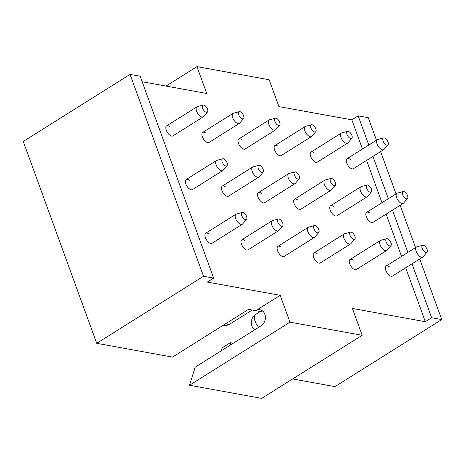 <?xml version="1.0" encoding="UTF-8"?>
<svg xmlns="http://www.w3.org/2000/svg" width="465" height="465" viewBox="0 0 465 465"><rect width="100%" height="100%" fill="white"/><g stroke="black" fill="none" stroke-linecap="round" stroke-linejoin="round"><path stroke-width="0.7" d="M376.476 140.221L368.28 117.709L358.172 115.872L351.836 119.848L278.924 106.595L269.154 79.753L196.962 66.629L206.733 93.471L142.156 81.73M405.683 267.788L425.306 321.704L352.394 308.452L362.165 335.294L289.974 322.169L280.203 295.327L207.291 282.069L213.627 278.093L203.519 276.257L96.72 343.315L23.25 141.459L130.049 74.4L140.157 76.237L213.627 278.093M351.836 119.848L362.456 149.027M366.606 160.419L381.998 202.711M386.142 214.103L401.539 256.395M350.279 159.414A5.929 2.871 57.9 0 0 347.111 158.658A5.929 2.871 57.9 0 0 346.687 162.826A5.929 2.871 57.9 0 0 350.25 167.946A5.929 2.871 57.9 0 0 353.412 168.696L383.735 149.66A5.929 2.871 -122.1 0 1 380.568 148.905A5.929 2.871 -122.1 0 1 377.005 143.79A5.929 2.871 -122.1 0 1 377.429 139.622A5.929 2.871 -122.1 0 1 377.83 139.453L383.642 137.902A4.127 2 -122.1 0 1 385.572 138.547A4.127 2 -122.1 0 1 387.984 144.813A4.127 2 -122.1 0 1 385.549 144.487A4.127 2 -122.1 0 1 382.986 140.657A4.127 2 -122.1 0 1 383.642 137.902M389.356 266.788A5.929 2.871 57.9 0 0 386.194 266.032A5.929 2.871 57.9 0 0 385.764 270.2A5.929 2.871 57.9 0 0 389.327 275.315A5.929 2.871 57.9 0 0 392.495 276.07L422.813 257.029A5.929 2.871 -122.1 0 1 419.645 256.279A5.929 2.871 -122.1 0 1 416.088 251.158A5.929 2.871 -122.1 0 1 416.512 246.991A5.929 2.871 -122.1 0 1 416.907 246.822L422.72 245.276A4.127 2 -122.1 0 1 424.65 245.915A4.127 2 -122.1 0 1 427.062 252.181A4.127 2 -122.1 0 1 424.632 251.856A4.127 2 -122.1 0 1 422.069 248.025A4.127 2 -122.1 0 1 422.72 245.276M353.261 260.226A5.929 2.871 57.9 0 0 350.099 259.47A5.929 2.871 57.9 0 0 349.668 263.638A5.929 2.871 57.9 0 0 353.231 268.753A5.929 2.871 57.9 0 0 356.399 269.508L386.717 250.466A5.929 2.871 -122.1 0 1 383.549 249.717A5.929 2.871 -122.1 0 1 379.992 244.596A5.929 2.871 -122.1 0 1 380.417 240.434A5.929 2.871 -122.1 0 1 380.812 240.26L386.624 238.714A4.127 2 -122.1 0 1 388.554 239.353A4.127 2 -122.1 0 1 390.966 245.619A4.127 2 -122.1 0 1 388.537 245.293A4.127 2 -122.1 0 1 385.973 241.463A4.127 2 -122.1 0 1 386.624 238.714M244.974 240.539A5.929 2.871 57.9 0 0 241.806 239.783A5.929 2.871 57.9 0 0 241.381 243.951A5.929 2.871 57.9 0 0 244.945 249.066A5.929 2.871 57.9 0 0 248.112 249.821L278.43 230.78A5.929 2.871 -122.1 0 1 275.263 230.03A5.929 2.871 -122.1 0 1 271.705 224.915A5.929 2.871 -122.1 0 1 272.13 220.747A5.929 2.871 -122.1 0 1 272.525 220.573L278.337 219.027A4.127 2 -122.1 0 1 280.267 219.672A4.127 2 -122.1 0 1 282.679 225.938A4.127 2 -122.1 0 1 280.244 225.606A4.127 2 -122.1 0 1 277.686 221.776A4.127 2 -122.1 0 1 278.337 219.027M317.165 253.663A5.929 2.871 57.9 0 0 313.997 252.908A5.929 2.871 57.9 0 0 313.573 257.075A5.929 2.871 57.9 0 0 317.136 262.19A5.929 2.871 57.9 0 0 320.304 262.946L350.622 243.904A5.929 2.871 -122.1 0 1 347.454 243.154A5.929 2.871 -122.1 0 1 343.897 238.034A5.929 2.871 -122.1 0 1 344.321 233.872A5.929 2.871 -122.1 0 1 344.716 233.697L350.529 232.151A4.127 2 -122.1 0 1 352.458 232.791A4.127 2 -122.1 0 1 354.871 239.056A4.127 2 -122.1 0 1 352.441 238.731A4.127 2 -122.1 0 1 349.878 234.901A4.127 2 -122.1 0 1 350.529 232.151M281.069 247.101A5.929 2.871 57.9 0 0 277.901 246.345A5.929 2.871 57.9 0 0 277.477 250.513A5.929 2.871 57.9 0 0 281.04 255.628A5.929 2.871 57.9 0 0 284.208 256.384L314.526 237.342A5.929 2.871 -122.1 0 1 311.358 236.592A5.929 2.871 -122.1 0 1 307.801 231.471A5.929 2.871 -122.1 0 1 308.225 227.309A5.929 2.871 -122.1 0 1 308.621 227.135L314.433 225.589A4.127 2 -122.1 0 1 316.363 226.228A4.127 2 -122.1 0 1 318.775 232.5A4.127 2 -122.1 0 1 316.34 232.169A4.127 2 -122.1 0 1 313.782 228.338A4.127 2 -122.1 0 1 314.433 225.589M189.336 180.286A5.929 2.871 57.9 0 0 186.174 179.537A5.929 2.871 57.9 0 0 185.744 183.704A5.929 2.871 57.9 0 0 189.307 188.819A5.929 2.871 57.9 0 0 192.475 189.575L222.793 170.533A5.929 2.871 -122.1 0 1 219.631 169.783A5.929 2.871 -122.1 0 1 216.068 164.662A5.929 2.871 -122.1 0 1 216.492 160.495A5.929 2.871 -122.1 0 1 216.888 160.326L222.706 158.78A4.127 2 -122.1 0 1 224.63 159.419A4.127 2 -122.1 0 1 227.042 165.685A4.127 2 -122.1 0 1 224.612 165.36A4.127 2 -122.1 0 1 222.049 161.529A4.127 2 -122.1 0 1 222.706 158.78M369.82 213.098A5.929 2.871 57.9 0 0 366.652 212.348A5.929 2.871 57.9 0 0 366.228 216.516A5.929 2.871 57.9 0 0 369.785 221.631A5.929 2.871 57.9 0 0 372.953 222.386L403.271 203.345A5.929 2.871 -122.1 0 1 400.109 202.589A5.929 2.871 -122.1 0 1 396.546 197.474A5.929 2.871 -122.1 0 1 396.971 193.306A5.929 2.871 -122.1 0 1 397.366 193.138L403.184 191.586A4.127 2 -122.1 0 1 405.114 192.231A4.127 2 -122.1 0 1 407.52 198.497A4.127 2 -122.1 0 1 405.091 198.171A4.127 2 -122.1 0 1 402.527 194.341A4.127 2 -122.1 0 1 403.184 191.586M314.183 152.851A5.929 2.871 57.9 0 0 311.015 152.102A5.929 2.871 57.9 0 0 310.591 156.263A5.929 2.871 57.9 0 0 314.154 161.384A5.929 2.871 57.9 0 0 317.316 162.134L347.64 143.098A5.929 2.871 -122.1 0 1 344.472 142.342A5.929 2.871 -122.1 0 1 340.909 137.227A5.929 2.871 -122.1 0 1 341.333 133.06A5.929 2.871 -122.1 0 1 341.734 132.891L347.547 131.339A4.127 2 -122.1 0 1 349.477 131.984A4.127 2 -122.1 0 1 351.889 138.25A4.127 2 -122.1 0 1 349.453 137.925A4.127 2 -122.1 0 1 346.89 134.094A4.127 2 -122.1 0 1 347.547 131.339M278.087 146.289A5.929 2.871 57.9 0 0 274.92 145.539A5.929 2.871 57.9 0 0 274.495 149.701A5.929 2.871 57.9 0 0 278.058 154.822A5.929 2.871 57.9 0 0 281.22 155.572L311.544 136.536A5.929 2.871 -122.1 0 1 308.376 135.78A5.929 2.871 -122.1 0 1 304.813 130.665A5.929 2.871 -122.1 0 1 305.238 126.497A5.929 2.871 -122.1 0 1 305.639 126.329L311.451 124.777A4.127 2 -122.1 0 1 313.381 125.422A4.127 2 -122.1 0 1 315.787 131.688A4.127 2 -122.1 0 1 313.358 131.363A4.127 2 -122.1 0 1 310.794 127.532A4.127 2 -122.1 0 1 311.451 124.777M205.896 133.164A5.929 2.871 57.9 0 0 202.728 132.415A5.929 2.871 57.9 0 0 202.304 136.582A5.929 2.871 57.9 0 0 205.867 141.697A5.929 2.871 57.9 0 0 209.029 142.447L239.353 123.411A5.929 2.871 -122.1 0 1 236.185 122.655A5.929 2.871 -122.1 0 1 232.622 117.54A5.929 2.871 -122.1 0 1 233.046 113.373A5.929 2.871 -122.1 0 1 233.447 113.204L239.26 111.652A4.127 2 -122.1 0 1 241.19 112.297A4.127 2 -122.1 0 1 243.596 118.563A4.127 2 -122.1 0 1 241.166 118.238A4.127 2 -122.1 0 1 238.603 114.407A4.127 2 -122.1 0 1 239.26 111.652M241.992 139.727A5.929 2.871 57.9 0 0 238.824 138.977A5.929 2.871 57.9 0 0 238.4 143.139A5.929 2.871 57.9 0 0 241.963 148.259A5.929 2.871 57.9 0 0 245.125 149.009L275.449 129.973A5.929 2.871 -122.1 0 1 272.281 129.218A5.929 2.871 -122.1 0 1 268.718 124.103A5.929 2.871 -122.1 0 1 269.142 119.935A5.929 2.871 -122.1 0 1 269.543 119.767L275.356 118.215A4.127 2 -122.1 0 1 277.285 118.86A4.127 2 -122.1 0 1 279.692 125.126A4.127 2 -122.1 0 1 277.262 124.8A4.127 2 -122.1 0 1 274.699 120.97A4.127 2 -122.1 0 1 275.356 118.215M333.725 206.536A5.929 2.871 57.9 0 0 330.557 205.786A5.929 2.871 57.9 0 0 330.133 209.953A5.929 2.871 57.9 0 0 333.69 215.068A5.929 2.871 57.9 0 0 336.858 215.824L367.176 196.782A5.929 2.871 -122.1 0 1 364.014 196.032A5.929 2.871 -122.1 0 1 360.451 190.912A5.929 2.871 -122.1 0 1 360.875 186.744A5.929 2.871 -122.1 0 1 361.27 186.575L367.088 185.024A4.127 2 -122.1 0 1 369.018 185.669A4.127 2 -122.1 0 1 371.425 191.935A4.127 2 -122.1 0 1 368.995 191.609A4.127 2 -122.1 0 1 366.432 187.779A4.127 2 -122.1 0 1 367.088 185.024M297.629 199.973A5.929 2.871 57.9 0 0 294.461 199.223A5.929 2.871 57.9 0 0 294.037 203.391A5.929 2.871 57.9 0 0 297.594 208.506A5.929 2.871 57.9 0 0 300.762 209.262L331.08 190.22A5.929 2.871 -122.1 0 1 327.918 189.47A5.929 2.871 -122.1 0 1 324.355 184.349A5.929 2.871 -122.1 0 1 324.779 180.182A5.929 2.871 -122.1 0 1 325.175 180.013L330.993 178.461A4.127 2 -122.1 0 1 332.917 179.106A4.127 2 -122.1 0 1 335.329 185.372A4.127 2 -122.1 0 1 332.899 185.047A4.127 2 -122.1 0 1 330.336 181.216A4.127 2 -122.1 0 1 330.993 178.461M261.533 193.411A5.929 2.871 57.9 0 0 258.366 192.661A5.929 2.871 57.9 0 0 257.941 196.829A5.929 2.871 57.9 0 0 261.499 201.944A5.929 2.871 57.9 0 0 264.666 202.699L294.984 183.658A5.929 2.871 -122.1 0 1 291.822 182.908A5.929 2.871 -122.1 0 1 288.259 177.787A5.929 2.871 -122.1 0 1 288.684 173.619A5.929 2.871 -122.1 0 1 289.079 173.451L294.897 171.899A4.127 2 -122.1 0 1 296.821 172.544A4.127 2 -122.1 0 1 299.233 178.81A4.127 2 -122.1 0 1 296.804 178.484A4.127 2 -122.1 0 1 294.24 174.654A4.127 2 -122.1 0 1 294.897 171.899M225.438 186.849A5.929 2.871 57.9 0 0 222.27 186.099A5.929 2.871 57.9 0 0 221.846 190.266A5.929 2.871 57.9 0 0 225.403 195.381A5.929 2.871 57.9 0 0 228.571 196.137L258.889 177.095A5.929 2.871 -122.1 0 1 255.727 176.345A5.929 2.871 -122.1 0 1 252.164 171.225A5.929 2.871 -122.1 0 1 252.588 167.057A5.929 2.871 -122.1 0 1 252.983 166.889L258.802 165.342A4.127 2 -122.1 0 1 260.726 165.982A4.127 2 -122.1 0 1 263.138 172.248A4.127 2 -122.1 0 1 260.708 171.922A4.127 2 -122.1 0 1 258.145 168.092A4.127 2 -122.1 0 1 258.802 165.342M208.878 233.976A5.929 2.871 57.9 0 0 205.71 233.221A5.929 2.871 57.9 0 0 205.286 237.388A5.929 2.871 57.9 0 0 208.849 242.503A5.929 2.871 57.9 0 0 212.017 243.259L242.335 224.223A5.929 2.871 -122.1 0 1 239.167 223.467A5.929 2.871 -122.1 0 1 235.604 218.352A5.929 2.871 -122.1 0 1 236.034 214.185A5.929 2.871 -122.1 0 1 236.429 214.01L242.242 212.464A4.127 2 -122.1 0 1 244.172 213.109A4.127 2 -122.1 0 1 246.584 219.375A4.127 2 -122.1 0 1 244.148 219.044A4.127 2 -122.1 0 1 241.585 215.214A4.127 2 -122.1 0 1 242.242 212.464M169.801 126.602A5.929 2.871 57.9 0 0 166.633 125.852A5.929 2.871 57.9 0 0 166.208 130.02A5.929 2.871 57.9 0 0 169.772 135.135A5.929 2.871 57.9 0 0 172.934 135.89L203.257 116.849A5.929 2.871 -122.1 0 1 200.09 116.093A5.929 2.871 -122.1 0 1 196.526 110.978A5.929 2.871 -122.1 0 1 196.951 106.811A5.929 2.871 -122.1 0 1 197.346 106.642L203.164 105.09A4.127 2 -122.1 0 1 205.094 105.735A4.127 2 -122.1 0 1 207.5 112.001A4.127 2 -122.1 0 1 205.071 111.676A4.127 2 -122.1 0 1 202.507 107.845A4.127 2 -122.1 0 1 203.164 105.09M280.203 295.327L255.767 310.672L248.548 309.359L172.521 357.097L96.72 343.315M419.703 258.988L441.75 319.565L334.951 386.624L292.659 378.934M441.75 319.565L431.642 317.729L425.306 321.704M358.172 115.872L368.792 145.045M372.942 156.438L388.333 198.735M392.477 210.122L407.875 252.419M412.019 263.812L431.642 317.729M203.519 276.257L130.049 74.4M380.62 151.613L396.017 193.911M400.162 205.303L415.553 247.595M263.707 312.114L255.767 310.672A8.556 6.841 100.3 0 1 260.034 309.771A8.556 6.841 100.3 0 1 265.376 316.735A8.556 6.841 100.3 0 1 261.237 325.703L195.166 367.187L189.511 385.247L289.974 322.169M166.005 86.066L196.962 66.629M362.165 335.294L261.702 398.371L189.511 385.247M233.32 343.228L230.367 342.693L222.218 347.808L221.288 350.784M230.367 342.693L230.309 345.123M207.5 112.001L203.583 116.57A5.929 2.871 -122.1 0 1 203.257 116.849M243.596 118.563L239.678 123.132A5.929 2.871 -122.1 0 1 239.353 123.411M279.692 125.126L275.774 129.689A5.929 2.871 -122.1 0 1 275.449 129.973M315.787 131.688L311.87 136.251A5.929 2.871 -122.1 0 1 311.544 136.536M351.889 138.25L347.965 142.813A5.929 2.871 -122.1 0 1 347.64 143.098M387.984 144.813L384.061 149.375A5.929 2.871 -122.1 0 1 383.735 149.66M227.042 165.685L223.119 170.254A5.929 2.871 -122.1 0 1 222.793 170.533M263.138 172.248L259.22 176.816A5.929 2.871 -122.1 0 1 258.889 177.095M299.233 178.81L295.316 183.379A5.929 2.871 -122.1 0 1 294.984 183.658M335.329 185.372L331.411 189.941A5.929 2.871 -122.1 0 1 331.08 190.22M371.425 191.935L367.507 196.503A5.929 2.871 -122.1 0 1 367.176 196.782M407.52 198.497L403.603 203.066A5.929 2.871 -122.1 0 1 403.271 203.345M246.584 219.375L242.66 223.938A5.929 2.871 -122.1 0 1 242.335 224.223M282.679 225.938L278.756 230.501A5.929 2.871 -122.1 0 1 278.43 230.78M318.775 232.5L314.851 237.063A5.929 2.871 -122.1 0 1 314.526 237.342M354.871 239.056L350.947 243.625A5.929 2.871 -122.1 0 1 350.622 243.904M390.966 245.619L387.043 250.187A5.929 2.871 -122.1 0 1 386.717 250.466M427.062 252.181L423.138 256.75A5.929 2.871 -122.1 0 1 422.813 257.029M223.02 325.384A9.591 9.591 0 0 0 229.844 324.07A9.591 4.65 -122.1 0 1 225.845 323.611M258.639 327.337A9.591 4.65 -122.1 0 1 255.738 314.387A9.591 9.591 0 0 0 254.651 329.836M196.951 106.811L166.633 125.852M233.046 113.373L202.728 132.415M269.142 119.935L238.824 138.977M305.238 126.497L274.92 145.539M341.333 133.06L311.015 152.102M377.429 139.622L347.111 158.658M216.492 160.495L186.174 179.537M252.588 167.057L222.27 186.099M288.684 173.619L258.366 192.661M324.779 180.182L294.461 199.223M360.875 186.744L330.557 205.786M396.971 193.306L366.652 212.348M236.034 214.185L205.71 233.221M272.13 220.747L241.806 239.783M308.225 227.309L277.901 246.345M252.216 310.027L229.844 324.07M344.321 233.872L313.997 252.908M260.336 311.503L255.738 314.387M380.417 240.434L350.099 259.47M416.512 246.991L386.194 266.032"/></g></svg>
